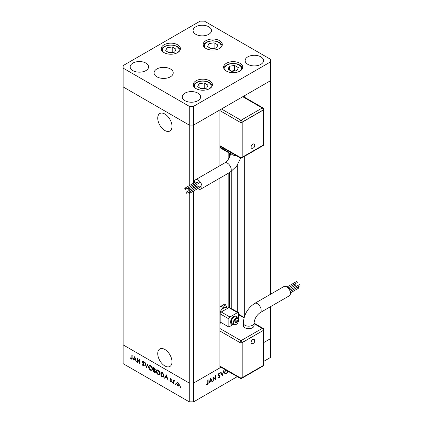 <?xml version="1.0" encoding="UTF-8"?>
<svg xmlns="http://www.w3.org/2000/svg" width="423" height="423" viewBox="0 0 423 423"><rect width="100%" height="100%" fill="white"/><g stroke="black" fill="none" stroke-linecap="round" stroke-linejoin="round"><path stroke-width="0.63" d="M157.731 353.586A10.094 5.827 -120 0 0 162.136 363.743A10.094 5.827 -120 0 0 169.914 366.445A10.094 5.827 -120 0 0 172.002 361.829A10.094 5.827 -120 0 0 167.598 351.672A10.094 5.827 -120 0 0 159.82 348.964A10.094 5.827 -120 0 0 157.731 353.586M157.731 118.154A10.094 5.827 -120 0 0 162.136 128.306A10.094 5.827 -120 0 0 169.914 131.014A10.094 5.827 -120 0 0 172.002 126.392A10.094 5.827 -120 0 0 167.598 116.235A10.094 5.827 -120 0 0 159.82 113.533A10.094 5.827 -120 0 0 157.731 118.154M219.907 165.694L219.907 109.906L193.607 125.092L270.609 80.634L244.309 95.82L244.309 97.116M244.309 317.028L244.309 156.447M270.609 306.612L270.609 338.612L263.788 342.545L270.609 338.612L270.609 357.393L263.788 361.332M270.609 61.848L270.609 59.347L204.452 21.15L200.111 21.15L123.114 65.607L123.114 68.108L189.266 106.305L193.607 106.305L270.609 61.848L270.609 294.218M123.114 68.108L123.114 86.895L189.266 125.092L193.607 125.092L189.266 125.092L123.114 86.895L123.114 363.653L189.266 401.85L189.266 383.064L123.114 344.872L189.266 383.064L193.607 383.064L219.907 367.883L219.907 178.094M193.607 106.305L193.607 183.159M193.607 186.242L193.607 187.912M193.607 191L193.607 401.85L189.266 401.85M189.266 106.305L189.266 185.665M189.266 188.748L189.266 190.419M189.266 193.147L189.266 383.064L193.607 383.064L221.028 367.233M228.177 308.007L228.177 173.319M228.177 159.561L228.177 152.454M237.261 311.947L237.261 165.303M137.412 359.079L137.412 362.522L137.073 362.321L137.073 357.937L139.653 362.876L139.653 359.428L139.992 359.624L139.992 364.007L137.639 358.947M144.275 365.409L143.973 366.048L143.191 365.969L142.038 364.34L143.191 365.52L143.931 365.202L142.493 362.648L142.53 361.29L143.212 361.374L144.227 362.701L143.915 362.791L143.175 361.802L142.62 362.035L144.275 365.409M144.301 365.276L143.757 365.588L144.222 365.038M143.519 361.602L142.62 362.035M146.416 367.719L144.761 362.379L145.126 362.59L146.39 366.773L147.659 364.05L148.024 364.261L146.416 367.719M150.556 370.22C149.34 369.395 148.674 368.253 148.558 366.783L149.139 365.456L150.53 365.594C151.762 366.424 152.439 367.576 152.55 369.062L151.963 370.368L150.556 370.22L151.006 369.961M158.149 374.604C156.933 373.779 156.267 372.631 156.15 371.167L156.732 369.839L158.117 369.977C159.355 370.807 160.026 371.96 160.137 373.446L159.556 374.752L158.149 374.604L158.599 374.344M164.521 378.167L166.366 374.852L168.121 380.245L167.191 378.305L165.467 377.311L164.891 378.384L164.521 378.167L165.06 377.855L166.482 375.212M180.457 387.426L180.14 386.881L180.457 386.696L180.774 387.246L180.457 387.426M180.14 386.881L180.457 386.696L180.14 386.881M177.026 382.535L177.977 382.678L179.029 383.814L179.41 385.173L178.977 386.114L177.977 385.993L176.539 383.518L176.978 382.561M175.54 384.586L175.222 384.042L175.54 383.857L175.857 384.407L175.54 384.586M175.222 384.042L175.54 383.857L175.222 384.042M173.816 383.534L173.472 383.338L173.472 380.134L173.816 380.806L174.789 380.949L173.874 381.393L173.816 383.534M174.197 380.584L173.816 380.806L174.493 380.668M174.71 380.859L173.874 381.393M172.473 382.82L172.161 382.27L172.473 382.091L172.79 382.635L172.473 382.82M172.161 382.27L172.473 382.091L172.161 382.27M169.967 378.897L170.67 378.463L171.378 379.325L170.67 378.855L170.31 379.077L171.299 380.721L171.193 381.816L170.617 381.747L169.824 380.853L170.601 381.34L171.088 381.107L169.967 378.897L170.527 378.395M170.183 378.4L170.67 378.463M170.95 378.691L170.31 379.077M170.601 381.34L171.378 380.943M164.034 375.751L163.5 377.057L160.92 376.089L160.92 371.706L162.887 373.001L164.034 375.751M154.353 372.298L153.327 371.706L153.327 367.323L154.067 367.751L155.273 369.533L154.834 370.215L155.564 371.754L155.257 372.436L154.353 372.298L154.85 372.013M132.885 359.904L134.736 356.589L136.486 361.988L135.556 360.042L133.837 359.048L133.261 360.121L132.885 359.904L133.43 359.592L134.852 356.949M131.342 358.678L131.865 357.847L131.865 354.934L132.203 355.13L131.944 359.201L131.32 359.116L130.406 358.08L130.607 357.858L131.342 358.678L132.23 358.397M213.329 377.628L213.329 381.07L212.991 381.266L212.991 376.882L215.566 378.844L215.566 375.397L215.91 375.201L215.91 379.579L212.991 377.432M218.273 377.147L219.109 377.401L219.849 376.227L218.405 375.333L218.194 374.789L219.13 373.223L220.14 373.382L219.833 373.832L219.093 373.699L218.538 374.572L219.807 375.328L220.193 376.036L219.109 377.85L217.951 377.554L218.273 377.147L218.548 377.422L218.21 377.226M218.305 377.924L217.951 377.554M219.711 375.873L217.945 374.942M219.833 373.832L218.77 373.509M218.247 374.408L218.786 374.995M222.334 375.873L220.679 372.446L221.044 372.235L222.308 374.958L223.571 370.775L223.936 370.564L222.249 375.825M228.23 371.389L226.474 373.594L225.047 373.742L224.476 372.462L225.507 369.818M237.298 376.623L193.607 401.85M208.803 383.682L210.654 378.231L212.404 381.604L212.034 381.821L211.474 380.737L209.75 381.731L208.803 383.682M207.254 384.237L207.783 382.804L207.783 379.891L208.121 379.695L208.121 382.651L207.238 384.703L206.324 384.724L206.524 384.269L207.254 384.237M226.035 373.34L226.474 373.594M225.036 373.139L224.613 373.25M224.497 372.081L225.269 373.276L226.458 373.149L227.965 371.241M225.797 369.988L224.814 372.266M221.673 374.593L222.308 374.958M218.157 377.3L219.109 377.85M219.045 375.074L220.193 376.036M212.991 380.874L213.329 381.07M212.991 377.025L215.566 378.844M214.826 378.416L214.826 378.823M215.423 379.304L215.91 379.579M211.717 381.208L212.404 381.604M211.082 380.515L211.474 380.737M211.294 380.393L210.622 379.103L209.935 381.176L211.294 380.393M206.514 384.285L207.238 384.703M179.22 385.892L178.628 385.739M178.395 385.755L177.977 385.993M176.957 383.275L176.539 383.518M177.078 383.201L177.459 382.286M179.378 384.798L179.072 384.978L177.972 383.074L177.2 383L176.877 383.714L177.972 385.602L179.405 385.29M177.882 382.63L177.2 383M178.284 382.894L177.972 383.074M178.755 385.691L179.072 384.978M173.816 383.143L173.472 383.338M174.017 381.086L174.017 380.689M171.4 381.535L170.617 381.747M170.358 379.315L170.094 379.463M170.638 379.151L170.511 378.585M165.858 377.089L165.467 377.311M167.011 377.75L166.339 375.693L165.652 376.967L167.259 377.607M161.306 375.867L160.92 376.089M163.749 376.835L162.95 376.623M161.649 372.129L161.258 372.351L161.258 375.836L162.781 376.602L164.013 376.079M163.003 373.123L162.691 373.303L161.258 372.351M164.013 375.37L163.69 375.555L162.691 373.303M162.781 376.602L163.69 375.555M156.531 370.945L156.15 371.167M156.711 370.537L157.033 369.728M159.804 374.551L158.879 374.387M160.116 373.065L159.799 373.25L158.139 370.437L156.949 370.321L156.489 371.357L158.139 374.149L159.349 374.281L160.121 373.758M157.969 369.898L156.949 370.321M158.498 370.231L158.139 370.437M159.349 374.281L159.799 373.25M153.713 371.484L153.327 371.706M155.479 372.192L154.924 372.002M155.146 370.104L154.432 369.644M154.131 368.237L153.665 367.968L153.665 369.374L154.934 369.342L154.131 368.237L154.485 368.031M154.057 367.746L153.665 367.968M155.23 369.173L154.755 369.739L155.294 369.422M153.893 369.956L153.665 371.452L155.225 371.558L153.893 369.956L154.305 369.718M154.057 369.596L153.665 369.824M154.876 370.257L154.601 370.416M155.521 371.383L155.03 371.965L155.574 371.653M148.938 366.561L148.558 366.783M149.118 366.154L149.441 365.345M152.211 370.167L151.286 370.003M152.523 368.682L152.206 368.867L150.546 366.054L149.356 365.937L148.896 366.974L150.546 369.765L151.757 369.898L152.529 369.374M150.382 365.514L149.356 365.937M150.905 365.847L150.546 366.054M151.757 369.898L152.206 368.867M146.776 366.937L146.675 366.609M147.971 364.229L146.934 366.461L146.39 366.773M144.195 365.81L143.191 365.969M142.831 361.697L142.281 361.855M142.821 361.543L142.868 361.242M144.195 362.633L143.915 362.791M143.72 361.485L143.164 361.723M137.412 362.125L137.073 362.321M139.992 362.68L139.653 362.876M134.223 358.826L133.837 359.048M135.376 359.492L134.71 357.43L134.022 358.704L135.63 359.344M132.14 358.921L131.32 359.116M252.822 144.132A2.443 1.412 -60 0 1 254.387 144.38A2.718 2.718 0 0 1 252.092 148.362A2.443 1.412 -60 0 1 251.135 146.67A2.443 1.412 -60 0 1 252.822 144.132M189.372 193.221A0.65 0.375 -120 0 0 189.7 193.253A0.65 0.375 -120 0 0 189.8 192.729A0.65 0.375 -120 0 0 189.372 192.158A0.65 0.375 -120 0 0 189.049 192.127A0.65 0.375 -120 0 0 188.949 192.645A0.65 0.375 -120 0 0 189.372 193.221M189.7 193.253L200.544 186.992A0.65 0.375 -120 0 0 200.645 186.469A0.65 0.375 -120 0 0 200.222 185.893A0.65 0.375 -120 0 0 199.894 185.861L189.049 192.127M187.997 189.261A0.65 0.375 -120 0 0 188.325 189.293A0.65 0.375 -120 0 0 188.425 188.769A0.65 0.375 -120 0 0 187.997 188.198A0.65 0.375 -120 0 0 187.675 188.166A0.65 0.375 -120 0 0 187.574 188.684A0.65 0.375 -120 0 0 187.997 189.261M188.325 189.293L199.17 183.032A0.65 0.375 -120 0 0 199.27 182.509A0.65 0.375 -120 0 0 198.847 181.932A0.65 0.375 -120 0 0 198.519 181.901L187.675 188.166M185.258 189.266A0.65 0.375 -120 0 0 185.581 189.298A0.65 0.375 -120 0 0 185.681 188.774A0.65 0.375 -120 0 0 185.258 188.203A0.65 0.375 -120 0 0 184.93 188.166A0.65 0.375 -120 0 0 184.83 188.69A0.65 0.375 -120 0 0 185.258 189.266M185.581 189.298L196.431 183.037A0.65 0.375 -120 0 0 196.526 182.514A0.65 0.375 -120 0 0 196.103 181.938A0.65 0.375 -120 0 0 195.775 181.906L184.93 188.166M186.633 193.226A0.65 0.375 -120 0 0 186.961 193.258A0.65 0.375 -120 0 0 187.056 192.735A0.65 0.375 -120 0 0 186.633 192.164A0.65 0.375 -120 0 0 186.305 192.127A0.65 0.375 -120 0 0 186.205 192.65A0.65 0.375 -120 0 0 186.633 193.226M186.961 193.258L197.805 186.998A0.65 0.375 -120 0 0 197.906 186.474A0.65 0.375 -120 0 0 197.478 185.898A0.65 0.375 -120 0 0 197.15 185.866L186.305 192.127M197.779 188.589A5.367 3.098 -120 0 0 200.846 189.097A5.367 3.098 -120 0 0 201.956 186.643A5.367 3.098 -120 0 0 199.614 181.24A5.367 3.098 -120 0 0 195.479 179.801A5.367 3.098 -120 0 0 194.363 182.26A5.367 3.098 -120 0 0 194.384 182.71M195.14 185.359A5.367 3.098 -120 0 0 195.865 186.612M230.752 152.486L229.938 152.957A1.533 0.883 -60 0 1 229.171 153.031L220.494 148.024A1.533 0.883 -60 0 1 220.177 147.32L220.177 146.337M229.171 153.031A1.533 0.883 -60 0 1 228.854 152.328L228.854 151.344M219.907 146.501L220.177 146.453M263.45 109.938L242.194 122.21L242.194 157.277L263.45 145.004L263.339 109.874L242.083 122.147L242.083 157.213A1.533 0.883 180 0 1 239.915 157.213L239.915 122.147L219.907 110.593M242.194 122.21L242.083 122.147A1.533 0.883 0 0 1 239.915 122.147A1.533 0.883 120 0 1 240.999 120.269L262.255 107.997L242.733 96.724M242.194 157.277L242.083 157.213A1.533 0.883 60 0 1 241.766 157.916L263.021 145.644A1.533 1.533 0 0 0 263.788 144.312L263.788 109.25A1.533 0.883 180 0 1 263.339 109.874A1.533 0.883 60 0 0 262.255 107.997A1.533 0.883 120 0 1 263.021 107.923L243.183 96.465M252.092 343.719A2.443 1.412 -60 0 1 251.135 342.033A2.443 1.412 -60 0 1 252.822 339.495A2.443 1.412 -60 0 1 254.387 339.738A2.718 2.718 0 0 1 252.092 343.719M289.681 290.236L299.235 284.721A0.65 0.375 60 0 1 299.563 284.753A0.65 0.375 60 0 1 299.986 285.324A0.65 0.375 60 0 1 299.886 285.848L290.157 291.468M290.178 291.532L297.861 287.09A0.65 0.375 60 0 1 298.189 287.127A0.65 0.375 60 0 1 298.612 287.698A0.65 0.375 60 0 1 298.511 288.222L290.437 292.885M288.132 287.957L295.117 283.923A0.65 0.375 60 0 1 295.444 283.955A0.65 0.375 60 0 1 295.873 284.526A0.65 0.375 60 0 1 295.772 285.049L288.957 288.983M287.043 287.005L296.497 281.549A0.65 0.375 60 0 1 296.819 281.581A0.65 0.375 60 0 1 297.247 282.157A0.65 0.375 60 0 1 297.147 282.68L288.084 287.91M283.976 286.498A5.367 3.098 60 0 1 288.111 287.936A5.367 3.098 60 0 1 290.453 293.34A5.367 3.098 60 0 1 289.343 295.793L260.06 312.703A5.367 3.098 60 0 0 261.171 310.244A5.367 3.098 60 0 0 257.374 303.672A5.367 3.098 60 0 0 254.694 303.402L283.976 286.498M254.694 303.402C247.688 308.103 243.897 314.664 243.331 323.082L243.331 325.583A5.367 3.098 0 0 0 246.646 328.449A5.367 3.098 0 0 0 252.494 327.777A5.367 3.098 0 0 0 254.07 325.583L254.07 323.082C254.54 318.741 256.539 315.283 260.06 312.703M236.251 316.282A4.6 2.654 120 0 0 236.145 316.214A4.6 2.654 120 0 0 232.597 317.446A4.6 2.654 120 0 0 230.588 322.077A4.6 2.654 120 0 0 231.54 324.187A4.6 2.654 120 0 0 231.651 324.245M237.25 317.736A4.6 2.654 120 0 0 236.362 316.341A4.6 2.654 120 0 0 232.814 317.573A4.6 2.654 120 0 0 230.805 322.204A4.6 2.654 120 0 0 231.756 324.309A4.6 2.654 120 0 0 233.411 324.378L228.854 327.027L221.261 322.643L219.907 323.426M237.821 318.07L235.976 317.007A3.833 2.215 120 0 0 233.02 318.033A3.833 2.215 120 0 0 231.349 321.892A3.833 2.215 120 0 0 232.142 323.648L233.988 324.711C236.462 325.07 238.054 323.505 238.746 320.01L237.821 318.07A3.833 2.215 120 0 0 234.865 319.095A3.833 2.215 120 0 0 233.189 322.955A3.833 2.215 120 0 0 233.988 324.711M224.729 309.996A4.6 2.654 120 0 0 222.128 311.497M219.907 321.194L220.177 321.152M219.907 320.56A7.286 4.204 120 0 0 220.177 320.676M220.177 322.749L220.177 313.877A1.533 0.883 -60 0 1 221.261 312L228.854 307.616A1.533 0.883 -60 0 1 229.62 307.537L238.297 312.549A1.533 0.883 -60 0 1 238.614 313.247L238.614 319.101M228.854 327.027L228.854 318.884A1.533 0.883 -60 0 1 229.938 317.007L237.53 312.623A1.533 0.883 -60 0 1 238.297 312.549M219.907 322.908L220.494 322.564A1.533 0.883 60 0 1 221.261 322.643M227.5 308.193A7.286 4.204 120 0 0 221.266 310.043L223.302 307.542L225.173 304.237L227.5 308.399M219.907 312.544A6.134 3.543 -60 0 1 221.266 310.043M236.23 323.024L237.314 321.676L237.314 320.227L236.23 320.132L235.146 321.48L235.146 322.929L236.23 323.024L235.146 322.395M219.907 306.992A6.134 3.543 120 0 1 220.991 306.204L224.787 304.015L225.173 304.237M235.722 320.756L237.314 321.676M263.45 330.342L242.083 342.556L242.194 377.681L263.45 365.409L263.45 330.342L242.194 342.614L242.194 377.681M242.194 342.614L242.083 342.556A1.533 0.883 -120 0 0 240.999 340.674L262.255 328.401L254.07 323.674M206.63 88.143L208.021 85.15L204.224 82.956L199.037 83.759L197.647 86.752L201.443 88.946L206.63 88.143M199.037 87.556L199.037 83.759M204.838 88.418L204.224 88.069L200.835 88.592M204.224 88.069L204.224 82.956M229.388 66.237L227.997 69.229L231.793 71.424L236.975 70.62L238.366 67.627L234.569 65.438L229.388 66.237L229.388 70.033M235.183 70.9L234.569 70.546L231.18 71.069M234.569 70.546L234.569 65.438M216.518 47.995L217.908 45.002L214.112 42.808L208.925 43.611L207.54 46.604L211.336 48.798L216.518 47.995M208.925 47.408L208.925 43.611M214.725 48.27L214.112 47.921L210.723 48.444M214.112 47.921L214.112 42.808M176.016 49.153L172.219 46.958L167.037 47.762L165.647 50.755L169.443 52.944L174.625 52.145L176.016 49.153M167.037 51.558L167.037 47.762M172.833 52.42L172.219 52.066L168.83 52.595M172.219 52.066L172.219 46.958M226.405 71.09A9.586 5.536 180 0 1 223.598 67.178A9.586 5.536 180 0 1 229.515 62.065A9.586 5.536 180 0 1 239.957 63.265A9.586 5.536 180 0 1 242.765 67.178A9.586 5.536 180 0 1 236.848 72.291A9.586 5.536 180 0 1 226.405 71.09M196.055 88.613A9.586 5.536 180 0 1 193.248 84.7A9.586 5.536 180 0 1 199.164 79.587A9.586 5.536 180 0 1 209.612 80.782A9.586 5.536 180 0 1 212.42 84.7A9.586 5.536 180 0 1 206.503 89.813A9.586 5.536 180 0 1 196.055 88.613M156.864 76.801A9.586 5.536 180 0 1 154.057 72.888A9.586 5.536 180 0 1 159.973 67.775A9.586 5.536 180 0 1 170.421 68.975A9.586 5.536 180 0 1 173.229 72.888A9.586 5.536 180 0 1 167.312 78.001A9.586 5.536 180 0 1 156.864 76.801M164.055 52.616A9.586 5.536 180 0 1 161.248 48.698A9.586 5.536 180 0 1 167.164 43.585A9.586 5.536 180 0 1 177.607 44.785A9.586 5.536 180 0 1 180.415 48.698A9.586 5.536 180 0 1 174.498 53.811A9.586 5.536 180 0 1 164.055 52.616M205.943 48.465A9.586 5.536 180 0 1 203.135 44.552A9.586 5.536 180 0 1 209.057 39.439A9.586 5.536 180 0 1 219.5 40.64A9.586 5.536 180 0 1 222.308 44.552A9.586 5.536 180 0 1 216.391 49.665A9.586 5.536 180 0 1 205.943 48.465M260.848 56.841A9.2 5.314 0 0 0 250.818 55.688A9.2 5.314 0 0 0 245.139 60.595A9.2 5.314 0 0 0 247.83 64.354A9.2 5.314 0 0 0 257.861 65.507A9.2 5.314 0 0 0 263.54 60.595A9.2 5.314 0 0 0 260.848 56.841M145.887 63.101A9.2 5.314 0 0 0 135.857 61.948A9.2 5.314 0 0 0 130.178 66.86A9.2 5.314 0 0 0 132.875 70.615A9.2 5.314 0 0 0 142.9 71.767A9.2 5.314 0 0 0 148.584 66.86A9.2 5.314 0 0 0 145.887 63.101M208.788 26.786A9.2 5.314 0 0 0 198.762 25.634A9.2 5.314 0 0 0 193.078 30.541A9.2 5.314 0 0 0 195.775 34.3A9.2 5.314 0 0 0 205.805 35.453A9.2 5.314 0 0 0 211.484 30.541A9.2 5.314 0 0 0 208.788 26.786M197.943 93.155A9.2 5.314 0 0 0 187.918 92.003A9.2 5.314 0 0 0 182.234 96.915A9.2 5.314 0 0 0 184.93 100.669A9.2 5.314 0 0 0 194.961 101.821A9.2 5.314 0 0 0 200.639 96.915A9.2 5.314 0 0 0 197.943 93.155M229.366 307.468L229.366 172.632M229.366 157.568L229.366 153.094M231.762 308.774L231.762 171.125M218.257 375.122L219.029 375.571M207.783 382.455L208.121 382.651M162.527 376.518L162.094 376.771M161.914 372.282L161.523 372.504M132.203 357.652L131.865 357.847M240.655 158.08L236.573 166.271L230.128 172.193A5.367 3.098 -120 0 0 231.238 169.734A5.367 3.098 -120 0 0 227.442 163.162A5.367 3.098 -120 0 0 224.761 162.892C228.283 160.317 230.276 156.854 230.752 152.518L230.752 152.439M236.251 155.616A5.367 3.098 180 0 1 232.322 154.707A5.367 3.098 180 0 1 230.752 152.518M221.478 108.997L240.999 120.269A1.533 0.883 60 0 1 242.083 122.147M219.907 145.66L239.915 157.213A1.533 0.883 120 0 0 240.232 157.916L219.907 146.178M228.854 152.328L220.177 147.32M263.333 145.068A1.533 0.883 60 0 1 263.021 145.644M263.45 144.872A1.533 0.883 0 0 0 263.788 144.312M243.331 323.082A5.367 3.098 -0 0 0 244.906 325.271A5.367 3.098 -0 0 0 252.494 325.271A5.367 3.098 -0 0 0 254.07 323.082M238.614 320.2A3.373 1.946 120 0 0 236.23 318.82A3.373 1.946 120 0 0 233.84 322.955A3.373 1.946 120 0 0 236.23 324.33A3.373 1.946 120 0 0 238.614 320.2M219.907 328.497L240.999 340.674A1.533 0.883 120 0 0 239.915 342.556L219.907 331.003M244.055 317.895L238.614 314.754M219.907 366.064L239.915 377.617L239.915 342.556A1.533 0.883 180 0 0 242.083 342.556M237.53 312.623L228.854 307.616M229.938 317.007L221.261 312M228.854 318.884L220.177 313.877M220.991 306.204L223.302 307.542M263.021 328.327A1.533 0.883 120 0 0 262.255 328.401A1.533 0.883 -120 0 1 263.339 330.278A1.533 0.883 0 0 0 263.788 329.654A1.533 1.533 0 0 0 263.021 328.327L254.07 323.156M263.333 365.472A1.533 0.883 -120 0 1 263.021 366.048A1.533 1.533 0 0 0 263.788 364.721A1.533 0.883 180 0 1 263.45 365.276M263.021 366.048L241.766 378.321A1.533 0.883 -120 0 0 242.083 377.617A1.533 0.883 0 0 1 239.915 377.617A1.533 0.883 120 0 0 240.232 378.321L219.907 366.582M210.178 88.254A8.36 4.827 0 0 0 208.745 82.538A8.36 4.827 0 0 0 197.832 82.083A8.36 4.827 0 0 0 195.489 88.254M240.528 70.736A8.36 4.827 0 0 0 239.09 65.015A8.36 4.827 0 0 0 228.177 64.566A8.36 4.827 0 0 0 225.834 70.736M220.066 48.106A8.36 4.827 0 0 0 218.633 42.39A8.36 4.827 0 0 0 207.719 41.935A8.36 4.827 0 0 0 205.377 48.106M178.178 52.256A8.36 4.827 0 0 0 177.396 46.964A8.36 4.827 0 0 0 168.666 45.293A8.36 4.827 0 0 0 163.484 52.256M225.269 373.276L224.185 372.647M219.606 373.657L219.003 373.308M174.096 381.012L174.641 380.7M170.427 378.834L170.966 378.516M170.961 381.382L171.5 381.065M142.752 361.744L143.291 361.432M230.128 172.193L200.846 189.097M224.761 162.892L195.479 179.801M240.232 157.916A1.533 1.533 0 0 0 241.766 157.916M263.788 109.25A1.533 1.533 0 0 0 263.021 107.923M244.182 317.446L238.614 314.236M263.788 364.721L263.788 329.654M240.232 378.321A1.533 1.533 0 0 0 241.766 378.321M212.24 85.763L211.764 84.711L209.359 82.48L206.71 81.401L202.829 80.899L198.984 81.39L196.446 82.4L194.443 83.976L193.427 85.763M242.591 68.24L242.12 67.199L239.704 64.957L237.054 63.878L233.173 63.376L229.335 63.873L226.797 64.878L224.787 66.459L223.772 68.24M222.133 45.615L221.652 44.563L219.246 42.332L216.597 41.253L212.716 40.751L208.872 41.248L206.339 42.252L204.33 43.828L203.315 45.615M180.24 49.766L179.23 47.989L177.168 46.377L173.536 45.139L168.481 45.081L164.457 46.393L162.443 47.973L161.422 49.766"/></g></svg>

